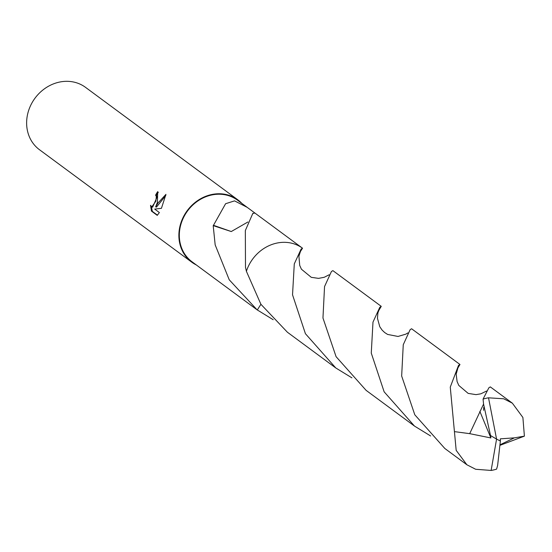 <?xml version="1.0" encoding="UTF-8"?>
<svg xmlns="http://www.w3.org/2000/svg" width="552" height="552" viewBox="0 0 552 552"><rect width="100%" height="100%" fill="white"/><g stroke="black" fill="none" stroke-linecap="round" stroke-linejoin="round"><path stroke-width="0.83" d="M157.403 202.391L155.636 206.855L158.093 202.901L165.952 194.359L161.432 208.318L154.684 209.084L159.369 212.541L157.244 215.37L151.469 211.105L150.523 205.296L151.8 206.89L155.85 201.245L156.347 196.533L155.588 195.167A38.764 34.224 -53.6 0 1 157.706 191.62L157.403 202.391M241.845 203.398A38.764 34.224 126.4 0 0 237.795 199.803L85.546 87.368A38.764 34.224 126.4 0 0 29.553 107.971A38.764 34.224 126.4 0 0 39.489 149.73L191.737 262.165A38.764 34.224 126.4 0 0 196.367 264.981M237.795 199.803A38.764 34.224 126.4 0 0 181.801 220.407A38.764 34.224 126.4 0 0 191.737 262.165M273.192 319.712L257.06 309.803L229.232 279.788L215.17 244.874L213.196 225.616L231.267 231.543L213.479 225.299L225.602 203.716L234.559 200.873L247.206 207.359L253.913 212.306L254.61 213.058L253.327 213.452A38.281 33.796 126.4 0 0 252.871 213.293L245.336 230.57L245.488 267.272L246.399 271.301L260.91 304.29L287.392 332.221L335.775 367.949L305.422 333.698L292.532 294.809L294.285 263.897L301.088 249.124L302.53 248.214A38.281 33.796 126.4 0 0 302.524 248.214L298.984 253.747M246.972 207.179L237.505 200.19A38.281 33.796 126.4 0 0 182.215 220.538A38.281 33.796 126.4 0 0 192.027 261.779L208.87 274.22M158.307 192.262A37.798 33.368 126.4 0 0 156.416 195.436L157.175 196.802L152.642 207.166L151.8 206.897M156.416 195.436L155.588 195.167M151.414 206.683L152.331 211.381L157.458 215.17M152.331 211.381L151.469 211.105M165.786 195.525L156.464 207.117L155.636 206.855M231.288 231.529L247.903 221.994M491.135 470.442A38.281 33.796 126.4 0 0 496.593 469.124L497.642 465.322L500.381 441.02L496.572 439.102L491.135 470.442L475.672 469.276L466.882 464.77L456.18 450.356L450.266 387.124L458.512 365.389L459.975 364.486L457.097 369.281M459.975 364.486L411.585 328.75L410.136 329.661L403.257 344.731L401.663 376.022L414.793 414.787L444.822 448.479L466.882 464.77M351.907 377.844L335.775 367.949M302.53 248.207A38.288 33.81 126.4 0 0 293.94 243.839A38.288 33.81 126.4 0 0 246.392 271.308M483.559 404.078L490.514 435.535L496.572 439.102L488.52 397.813L503.721 398.786L512.366 403.181L490.307 386.89L488.851 387.801L483.062 399.124L483.566 404.071L469.697 433.658L454.655 431.657M488.52 397.813A38.281 33.796 126.4 0 0 483.062 399.124M512.366 403.181L522.889 417.464L524.4 436.149L500.064 445.298M430.615 435.963L414.49 426.075L384.144 391.83L371.268 353.08L372.986 322.113L379.81 307.264L381.259 306.353L378.403 311.128M381.259 306.353L332.884 270.625L331.421 271.522L324.548 286.557L322.961 318L336.085 356.675L366.1 390.347L414.49 426.075M500.119 444.753L514.374 437.853L524.4 436.149M257.287 309.989L260.917 304.297M500.381 441.02L500.34 438.84L514.374 437.853M490.514 435.535L490.88 437.95L479.84 411.343M490.88 437.95L469.697 433.658M500.333 440.986L496.572 439.102M257.06 309.803L208.428 273.895M302.041 247.855L254.037 212.403M329.123 274.792L324.217 277.29L318.538 278.374L311.28 277.332L301.426 269.21L299.722 265.443L298.915 256.211L300.681 250.753M407.852 332.911L405.892 334.126L398.013 336.458L387.594 334.429L384.654 332.532L382.129 330.124L379.783 326.729L377.451 318.297L377.913 312.874L379.445 308.816M483.58 410.322L483.704 407.424M486.574 391.023L480.875 393.804L475.996 394.639L468.158 393.39L458.815 385.434L457.097 381.57L456.18 374.139L458.215 366.859"/></g></svg>
